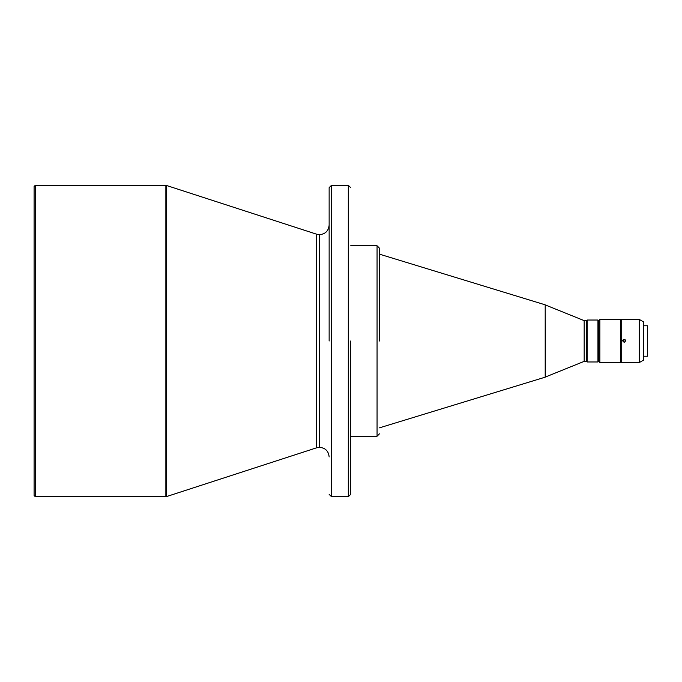 <?xml version="1.0" encoding="UTF-8"?>
<svg xmlns="http://www.w3.org/2000/svg" width="682" height="682" viewBox="0 0 682 682"><rect width="100%" height="100%" fill="white"/><g stroke="black" fill="none" stroke-linecap="round" stroke-linejoin="round"><path stroke-width="1.02" d="M35.302 341L35.302 185.274L165.871 185.274L165.871 496.726L35.302 496.726L35.302 341M35.302 496.726L34.1 495.524L34.1 186.476L35.302 185.274M584.176 361.366L586.571 361.366L586.571 320.634L584.176 320.634L584.176 361.366L545.626 376.933L545.199 304.828L545.199 377.172L379.456 427.844M586.571 361.366L587.168 361.963L587.168 320.037L586.571 320.634M598.549 320.634L598.668 361.366L598.668 320.634L597.952 320.037L597.952 361.963L587.168 361.963M597.952 320.037L587.168 320.037M598.549 361.366L597.952 361.963M598.668 361.366L599.862 362.56L599.862 319.44L598.668 320.634M599.862 319.44L620.586 319.44L620.586 362.56L599.862 362.56M621.191 323.635L620.586 323.635M621.191 358.365L620.586 358.365M624.183 342.381L625.675 340.889L624.183 339.389L622.683 340.889L624.183 342.381M639.315 319.44L639.315 362.56L621.191 362.56L621.191 319.44L639.315 319.44L643.467 321.836L643.467 360.164L639.315 362.56M622.683 340.915A1.5 1.5 180 0 1 624.183 339.44A1.5 1.5 180 0 1 625.675 340.915M647.542 356.217L647.542 325.783L647.542 356.217L643.467 356.217M329.142 336.925L329.142 258.879M329.142 221.565L329.142 201.326M329.142 341L329.142 187.669L329.142 341M350.701 345.075L350.701 423.121M350.701 460.435L350.701 480.674M350.701 341L350.701 494.331L350.701 341M379.456 341L379.456 248.163L379.456 341M329.142 456.931C328.571 451.109 325.382 447.912 319.56 447.341L319.56 234.659C325.382 234.088 328.571 230.891 329.142 225.069M319.56 447.341L316.593 447.81L316.593 234.19L165.871 185.274M316.593 447.81L166.238 496.667L166.238 185.334M331.537 185.274L348.306 185.274L348.306 496.726L331.537 496.726L331.537 185.274L329.142 187.669M350.701 245.767L377.061 245.767L377.061 436.233L350.701 436.233M545.199 304.828L379.456 254.156M584.176 320.634L545.626 305.067M647.542 325.783L643.467 325.783M319.56 234.659L316.593 234.19M331.537 496.726L329.142 494.331M348.306 496.726L350.701 494.331M348.306 185.274L350.701 187.669M377.061 245.767L379.456 248.163M377.061 436.233L379.456 433.837M545.626 376.933L545.199 377.172"/></g></svg>

